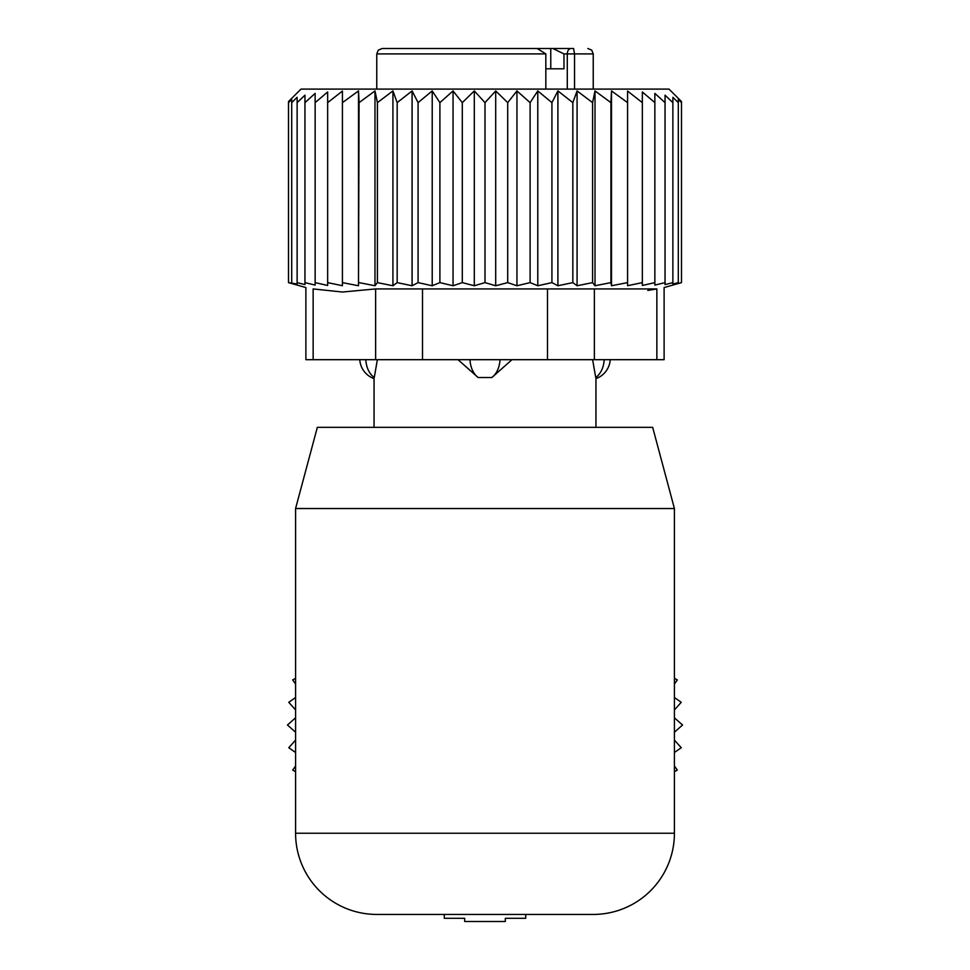 <?xml version="1.0" encoding="UTF-8"?>
<svg xmlns="http://www.w3.org/2000/svg" width="970" height="970" viewBox="0 0 970 970"><rect width="100%" height="100%" fill="white"/><g stroke="black" fill="none" stroke-linecap="round" stroke-linejoin="round"><path stroke-width="1.45" d="M674.417 678.321L677.315 679.897L674.417 684.02M674.417 697.515L681.231 702.304L674.417 709.943M674.417 717.776L682.54 725.002L674.417 732.241M674.417 740.074L681.231 747.712L674.417 752.502M674.417 765.985L677.315 770.119L674.417 771.683M295.583 771.683L292.685 770.119L295.583 765.985M295.583 752.502L288.769 747.712L295.583 740.074M295.583 732.241L287.459 725.002L295.583 717.776M295.583 709.943L288.769 702.304L295.583 697.515M295.583 684.02L292.685 679.897L295.583 678.321M525.728 914.431L525.728 918.299L505.309 918.299L505.309 921.5L464.691 921.5L464.691 918.299L444.272 918.299L444.272 914.431M376.76 914.431L593.24 914.431L376.76 914.431A81.177 81.177 0 0 1 295.583 833.242L295.583 508.522L674.417 508.522L674.417 833.242A81.177 81.177 0 0 1 593.24 914.431M674.417 508.522L652.664 427.346L317.336 427.346L295.583 508.522M365.823 359.688A21.643 15.568 90 0 0 374.262 377.524L377.378 359.688M438.391 48.5L427.394 48.5M463.296 48.5L447.121 48.5M506.704 48.5L516.258 48.5M522.878 48.5L520.866 48.5M530.942 48.5L573.585 48.5L574.531 53.908L574.531 89.094M550.766 68.797L550.766 48.5L573.585 48.5M534.749 48.5L382.168 48.5L378.312 50.113L376.76 53.908L376.76 89.094M537.222 48.5L545.831 53.908L545.831 89.094M545.831 68.797L563.97 68.797L563.97 53.908L552.851 48.5M511.978 359.688L491.851 377.524L478.149 377.524A21.643 15.035 -90 0 1 469.989 359.688M458.022 359.688L478.149 377.524M595.738 377.524L592.621 359.688L595.738 377.524A21.643 15.568 -90 0 0 604.177 359.688M627.578 91.071L627.578 285.713L642.346 282.622L642.346 102.626L627.578 91.071M627.578 102.626L611.5 90.925L610.918 102.626L595.022 90.925L592.585 102.626L577.077 90.925L572.833 102.626L557.908 90.925L551.918 102.626L537.78 90.925L530.105 102.626L516.949 90.925L507.71 102.626L495.694 90.925L485 102.626L474.306 90.925L462.29 102.626L453.051 90.925L439.895 102.626L432.22 90.925L418.082 102.626L412.092 90.925L397.166 102.626L392.923 90.925L377.415 102.626L374.978 90.925L359.082 102.626L358.5 90.925L342.422 102.626L342.422 91.071L327.654 102.626L327.654 91.968L315.141 102.626L315.141 285.095L304.956 282.622L304.956 102.626L315.141 93.387L315.141 102.626M642.346 91.968L642.346 102.626L642.346 91.968L654.859 102.626L654.859 282.622L642.346 285.471L642.346 282.622M654.859 93.387L654.859 102.626L654.859 93.387L665.044 102.626L665.044 282.622L654.859 285.095L654.859 282.622M304.956 282.622L304.956 284.61L297.123 282.622L297.123 284.04L288.502 282.622L288.502 101.571L300.991 89.094L669.009 89.094L681.498 101.571L681.498 102.626L678.297 99.437L678.297 102.626L672.877 97.315L672.877 102.626L665.044 95.181L665.044 102.626M611.5 90.925L611.5 285.75L627.578 282.622M327.654 91.968L327.654 285.471L315.141 282.622M342.422 91.071L342.422 285.713L327.654 282.622M358.5 90.925L358.5 285.75L359.082 102.626M374.978 90.925L374.978 285.75L377.415 282.622L377.415 102.626M392.923 90.925L392.923 285.75L397.166 282.622L397.166 102.626M412.092 90.925L412.092 285.75L418.082 282.622L418.082 102.626M432.22 90.925L432.22 285.75L439.895 282.622L439.895 102.626M453.051 90.925L453.051 285.75L462.29 282.622L462.29 102.626M474.306 90.925L474.306 285.75L485 282.622L485 102.626M495.694 90.925L495.694 285.75L507.71 282.622L507.71 102.626M516.949 90.925L516.949 285.75L530.105 282.622L530.105 102.626M537.78 90.925L537.78 285.75L551.918 282.622L551.918 102.626M557.908 90.925L557.908 285.75L572.833 282.622L572.833 102.626M577.077 90.925L577.077 285.75L592.585 282.622L592.585 102.626M595.022 90.925L595.022 285.75L610.918 282.622L610.918 102.626M665.044 282.622L665.044 284.61L672.877 282.622L672.877 102.626M672.877 282.622L672.877 284.04L678.297 282.622L678.297 102.626M678.297 282.622L678.297 283.47L681.498 282.622L681.498 102.626M681.498 282.622L664.111 287.556L664.111 359.688L305.889 359.688L305.889 287.556L288.502 282.622M313.14 359.688L313.14 288.927C303.525 287.108 303.525 287.108 313.14 288.927C303.525 287.108 303.525 287.108 313.14 288.927L342.471 292.031L375.632 288.927L375.632 359.688M291.703 282.622L291.703 102.626L297.123 97.315L297.123 282.622M291.703 99.437L291.703 102.626L291.703 99.437L288.502 102.626M647.814 290.442L656.86 288.927C666.475 287.108 666.475 287.108 656.86 288.927C666.475 287.108 666.475 287.108 656.86 288.927L375.632 288.927M304.956 95.181L304.956 102.626L304.956 95.181L297.123 102.626L297.123 97.315M611.5 285.75L610.918 282.622M595.022 285.75L592.585 282.622M577.077 285.75L572.833 282.622M557.908 285.75L551.918 282.622M537.78 285.75L530.105 282.622M516.949 285.75L507.71 282.622M495.694 285.75L485 282.622M474.306 285.75L462.29 282.622M453.051 285.75L439.895 282.622M432.22 285.75L418.082 282.622M412.092 285.75L397.166 282.622M392.923 285.75L377.415 282.622M374.978 285.75L359.082 282.622M358.5 285.75L342.422 282.622M674.417 833.242L295.583 833.242M545.831 53.908L376.76 53.908M587.832 48.5L591.688 50.113L593.24 53.908L567.28 53.908A5.408 3.831 90 0 1 571.1 48.5M563.97 53.908L567.28 53.908L567.28 89.094M500.011 359.688A21.643 15.035 90 0 1 491.851 377.524M547.492 359.688L547.492 288.927M422.508 359.688L422.508 288.927M656.86 359.688L656.86 288.927M594.367 359.688L594.367 288.927M359.761 359.688A21.643 21.643 0 0 0 374.056 378.639L374.056 427.346M593.24 53.908L593.24 89.094M595.944 378.627L595.944 427.346M595.944 378.639A21.643 21.643 0 0 0 610.239 359.688"/></g></svg>
